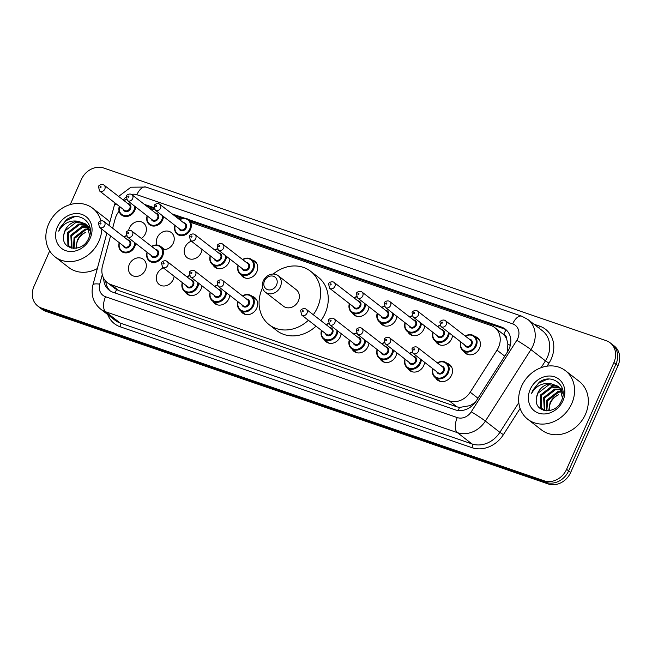 <?xml version="1.0" encoding="UTF-8"?>
<svg xmlns="http://www.w3.org/2000/svg" width="652" height="652" viewBox="0 0 652 652"><rect width="100%" height="100%" fill="white"/><g stroke="black" fill="none" stroke-linecap="round" stroke-linejoin="round"><path stroke-width="0.98" d="M424.631 362.325A9.837 8.378 127.8 0 1 423.767 365.536A9.837 8.378 127.8 0 1 409.7 370.548A9.837 8.378 127.8 0 1 407.769 368.274M396.791 352.756A9.837 8.378 127.8 0 1 395.927 355.976A9.837 8.378 127.8 0 1 381.86 360.98A9.837 8.378 127.8 0 1 379.937 358.714M368.959 343.197A9.837 8.378 127.8 0 1 368.095 346.408A9.837 8.378 127.8 0 1 354.028 351.42A9.837 8.378 127.8 0 1 352.104 349.146M341.126 333.628A9.837 8.378 127.8 0 1 340.262 336.848A9.837 8.378 127.8 0 1 326.196 341.852A9.837 8.378 127.8 0 1 324.264 339.578M252.063 296.318A9.837 8.378 127.8 0 1 254.745 297.614A9.837 8.378 127.8 0 1 256.758 308.151A9.837 8.378 127.8 0 1 242.691 313.156A9.837 8.378 127.8 0 1 240.759 310.89M229.781 295.372A9.837 8.378 127.8 0 1 228.917 298.583A9.837 8.378 127.8 0 1 214.85 303.596A9.837 8.378 127.8 0 1 212.927 301.322M201.949 285.804A9.837 8.378 127.8 0 1 201.085 289.023A9.837 8.378 127.8 0 1 187.018 294.028A9.837 8.378 127.8 0 1 185.095 291.754M174.117 276.244A9.837 8.378 127.8 0 1 173.253 279.455A9.837 8.378 127.8 0 1 159.186 284.468A9.837 8.378 127.8 0 1 157.173 273.93A9.837 8.378 127.8 0 1 163.432 267.956M145.412 269.887A9.837 8.378 127.8 0 1 131.345 274.899A9.837 8.378 127.8 0 1 129.34 264.37A9.837 8.378 127.8 0 1 143.407 259.357A9.837 8.378 127.8 0 1 145.412 269.887M446.913 363.27A9.837 8.378 127.8 0 1 449.587 364.566A9.837 8.378 127.8 0 1 451.6 375.104A9.837 8.378 127.8 0 1 437.533 380.116A9.837 8.378 127.8 0 1 435.609 377.842M128.656 230.458A9.837 8.378 127.8 0 1 129.414 228.004A9.837 8.378 127.8 0 1 143.481 222.992A9.837 8.378 127.8 0 1 145.494 233.53A9.837 8.378 127.8 0 1 141.329 238.436M156.936 244.989A9.837 8.378 127.8 0 1 157.254 237.564A9.837 8.378 127.8 0 1 171.321 232.56A9.837 8.378 127.8 0 1 173.326 243.09A9.837 8.378 127.8 0 1 162.935 249.586M202.03 249.439A9.837 8.378 127.8 0 1 201.166 252.658A9.837 8.378 127.8 0 1 187.1 257.662A9.837 8.378 127.8 0 1 185.086 247.132A9.837 8.378 127.8 0 1 191.346 241.158M229.863 259.007A9.837 8.378 127.8 0 1 228.999 262.218A9.837 8.378 127.8 0 1 214.932 267.23A9.837 8.378 127.8 0 1 213.008 264.957M252.145 259.952A9.837 8.378 127.8 0 1 254.826 261.248A9.837 8.378 127.8 0 1 256.831 271.786A9.837 8.378 127.8 0 1 242.764 276.798A9.837 8.378 127.8 0 1 240.841 274.525M424.705 325.959A9.837 8.378 127.8 0 1 423.841 329.17A9.837 8.378 127.8 0 1 409.774 334.183A9.837 8.378 127.8 0 1 407.85 331.909M452.545 335.527A9.837 8.378 127.8 0 1 451.681 338.738A9.837 8.378 127.8 0 1 437.614 343.751A9.837 8.378 127.8 0 1 435.683 341.477M396.872 316.399A9.837 8.378 127.8 0 1 396.008 319.61A9.837 8.378 127.8 0 1 381.942 324.623A9.837 8.378 127.8 0 1 380.018 322.349M369.04 306.831A9.837 8.378 127.8 0 1 368.176 310.042A9.837 8.378 127.8 0 1 354.109 315.055A9.837 8.378 127.8 0 1 352.178 312.781M474.819 336.465A9.837 8.378 127.8 0 1 477.5 337.769A9.837 8.378 127.8 0 1 479.513 348.307A9.837 8.378 127.8 0 1 465.447 353.311A9.837 8.378 127.8 0 1 463.523 351.045M110.555 235.926L102.503 265.853A18.443 15.705 -52.2 0 0 107.327 282.626A18.443 15.705 -52.2 0 0 111.239 284.737L449.252 400.882A18.443 15.705 -52.2 0 0 470.206 392.202L497.003 350.157A18.443 15.705 -52.2 0 0 498.519 347.337A18.443 15.705 -52.2 0 0 494.746 327.581A18.443 15.705 -52.2 0 0 490.834 325.478L190.661 222.332M507.24 352.3L507.9 343.995L506.775 339.447A6.145 5.232 -52.2 0 0 503.654 334.46A18.443 9.283 -71 0 1 506.131 329.879M503.654 334.46L503.393 334.37A18.443 15.705 127.8 0 1 506.775 339.447M107.327 282.626L114.964 288.551L118.892 290.67L456.905 406.824L459.489 407.443L470.133 405.625L475.292 402.333M503.393 334.37L494.746 327.581M119.08 211.199A18.443 15.705 -52.2 0 0 115.127 218.933L112.633 228.2M180.669 218.901L176.961 217.621M152.837 209.333L149.121 208.053M103.684 278.314A18.443 15.705 -52.2 0 0 109.169 290.164A18.443 15.705 -52.2 0 0 113.081 292.275L455.161 409.815A18.443 15.705 -52.2 0 0 476.115 401.135L507.598 351.73A18.443 15.705 -52.2 0 0 509.114 348.91A18.443 15.705 -52.2 0 0 505.341 329.162A18.443 15.705 -52.2 0 0 501.429 327.051L188.371 219.48M190.417 221.061L503.466 328.632A18.443 15.705 127.8 0 1 506.327 330.002M70.229 204.581L81.329 179.536A18.443 15.705 127.8 0 1 103.79 168.037L606.23 340.686A18.443 15.705 127.8 0 1 610.142 342.797A18.443 15.705 127.8 0 1 613.907 362.545L566.604 469.301A18.443 15.705 127.8 0 1 544.135 480.801L41.704 308.151A18.443 15.705 127.8 0 1 37.792 306.049A18.443 15.705 127.8 0 1 34.018 286.293L49.682 250.947M610.142 342.797L614.208 345.951A18.443 15.705 127.8 0 1 617.982 365.707L570.671 472.464L568.634 470.883A18.443 15.705 127.8 0 1 546.172 482.382L43.733 309.733A18.443 15.705 127.8 0 1 39.821 307.63A18.443 15.705 127.8 0 0 43.733 309.733L546.172 482.382A18.443 15.705 127.8 0 0 568.634 470.883L615.944 364.126L568.634 470.883L566.604 469.301M612.179 344.37A18.443 15.705 127.8 0 1 615.944 364.126A18.443 15.705 127.8 0 0 612.179 344.37M184.549 218.167L172.177 213.913M153.856 207.621L144.345 204.345M146.374 205.926L154.084 208.575M174.214 215.494L182.462 218.33M110.221 290.906A18.443 15.705 127.8 0 1 105.771 281.216M570.671 472.464A18.443 15.705 127.8 0 1 548.21 483.963L45.77 311.314A18.443 15.705 127.8 0 1 41.858 309.203L37.792 306.049M521.494 386.359A30.742 26.178 127.8 0 1 565.455 370.703A30.742 26.178 127.8 0 1 571.739 403.621A30.742 26.178 127.8 0 1 527.778 419.277A30.742 26.178 127.8 0 1 521.494 386.359M565.455 370.703L579.196 381.363A30.742 26.178 127.8 0 1 585.48 414.281A30.742 26.178 127.8 0 1 541.519 429.937L527.778 419.277M559.823 388.022L552.236 387.174L541.193 395.691L541.51 408.111L542.977 409.741M543.377 410.067L544.037 410.532M559.489 387.622L551.429 386.546L540.386 395.063L540.704 407.484L544.795 410.703M561.022 389.806L555.471 389.684L544.428 398.201L544.811 410.711M560.744 389.334L554.656 389.057L543.621 397.573L544.322 410.507M561.934 391.966L558.699 392.194L547.656 400.711L546.808 410.907M561.731 391.387L557.892 391.567L546.849 400.083L546.246 410.89M549.367 410.678A13.896 11.834 127.8 0 1 550.532 402.936A13.896 11.834 127.8 0 1 558.658 394.786C554.77 396.383 551.918 398.991 550.084 402.586L548.699 410.784M563.083 393.93L560.899 388.991L558.797 386.848M558.381 386.546L549 384.672L537.965 393.189L536.629 397.182C532.831 412.757 555.577 415.878 561.421 400.776C568.87 386.22 552.187 372.61 539.367 382.088L532.602 390.515L531.519 393.621L533.238 390.833C537.957 384.867 543.923 382.52 551.127 383.8A13.896 11.834 127.8 0 0 537.802 393.058A13.896 11.834 127.8 0 0 536.629 397.182M562.415 398.095L560.092 388.364L557.99 386.22L551.127 383.8M562.749 389.969L562.032 389.358M562.806 390.23L561.217 388.731M562.994 400.621A20.049 17.074 127.8 0 1 538.585 413.123A20.049 17.074 127.8 0 1 530.231 389.358A20.049 17.074 127.8 0 1 554.648 376.864A20.049 17.074 127.8 0 1 562.994 400.621M548.976 379.065L546.922 379.358L538.576 383.286L532.692 390.589L531.519 393.621M264.484 280.89A7.376 6.284 127.8 0 1 273.465 276.285A7.376 6.284 127.8 0 1 276.538 285.03A7.376 6.284 127.8 0 1 267.556 289.635A7.376 6.284 127.8 0 1 264.484 280.89M263.245 281.012A10.448 8.9 127.8 0 1 278.192 275.69A10.448 8.9 127.8 0 1 280.327 286.88A10.448 8.9 127.8 0 1 265.38 292.202A10.448 8.9 127.8 0 1 263.245 281.012M265.38 292.202L283.449 306.22A10.448 8.9 -52.2 0 0 298.396 300.898A10.448 8.9 -52.2 0 0 296.261 289.708L278.192 275.69M308.38 320.254A33.814 28.802 127.8 0 1 269.129 324.68A33.814 28.802 127.8 0 1 262.218 288.469A33.814 28.802 127.8 0 1 262.544 287.76M273.18 274.052A33.814 28.802 127.8 0 1 310.58 271.248A33.814 28.802 127.8 0 1 317.491 307.459A33.814 28.802 127.8 0 1 313.286 314.72M310.58 271.248L318.217 277.173A33.814 28.802 127.8 0 1 325.128 313.384A33.814 28.802 127.8 0 1 320.923 320.645M316.016 326.179A33.814 28.802 127.8 0 1 276.766 330.605L269.129 324.68M101.785 229.121A30.742 26.178 127.8 0 1 98.941 241.158A30.742 26.178 127.8 0 1 54.98 256.815A30.742 26.178 127.8 0 1 48.704 223.897A30.742 26.178 127.8 0 1 92.665 208.241A30.742 26.178 127.8 0 1 100.881 220.873M92.665 208.241L106.406 218.901A30.742 26.178 127.8 0 1 109.813 222.177M87.034 225.559L79.446 224.712L68.403 233.229L68.721 245.649L70.188 247.279M70.587 247.605L71.239 248.07M86.692 225.16L78.631 224.084L67.596 232.601L67.906 245.022L71.997 248.241L71.63 235.739L82.674 227.222L88.224 227.344M87.955 226.872L81.867 226.594L70.823 235.111L71.533 248.045M89.137 229.504L85.909 229.732L74.866 238.241L74.01 248.445M88.941 228.925L85.102 229.105L74.059 237.621L73.456 248.428M76.569 248.216A13.896 11.834 127.8 0 1 77.735 240.474A13.896 11.834 127.8 0 1 85.86 232.324C81.981 233.921 79.12 236.529 77.295 240.123L75.909 248.322M90.294 231.468L88.11 226.529L86.007 224.386M85.591 224.084L76.211 222.21L65.167 230.727L63.839 234.72C60.041 250.295 82.788 253.416 88.623 238.314C96.08 223.758 79.389 210.14 66.577 219.626L59.805 228.053L58.721 231.158L60.44 228.363C65.167 222.405 71.125 220.058 78.338 221.338A13.896 11.834 127.8 0 0 65.013 230.596A13.896 11.834 127.8 0 0 63.839 234.72M89.626 235.625L87.303 225.902L85.192 223.758L78.338 221.338M89.96 227.507L89.234 226.896M90.017 227.768L88.427 226.268M90.204 238.159A20.049 17.074 127.8 0 1 65.787 250.661A20.049 17.074 127.8 0 1 57.441 226.896A20.049 17.074 127.8 0 1 81.859 214.402A20.049 17.074 127.8 0 1 90.204 238.159M97.327 268.575A30.742 26.178 127.8 0 1 68.729 267.475L54.98 256.815M76.186 216.603L74.132 216.896L65.779 220.824L59.894 228.127L58.721 231.158M504.77 356.179L497.003 350.157M458.38 410.524A18.443 9.283 -71 0 1 459.489 407.443M470.133 405.625A18.443 1.043 32.5 0 1 471.38 406.4M115.282 293.025A18.443 9.283 -71 0 1 116.496 289.586M507.9 343.995A18.443 1.043 32.5 0 1 510.288 345.462M105.885 282.243A18.443 4.271 15.1 0 1 106.7 282.112M477.965 398.225L470.206 392.202M456.905 406.824L449.252 400.882M118.892 290.67L111.239 284.737M503.466 328.632L501.429 327.051M102.282 274.622L99.723 284.142A12.298 10.473 -52.2 0 0 105.542 296.733L457.272 417.59A12.298 10.473 -52.2 0 0 471.241 411.803L516.8 340.328A12.298 10.473 -52.2 0 0 517.81 338.445A12.298 10.473 -52.2 0 0 512.684 323.873L136.863 194.728A12.298 10.473 -52.2 0 0 131.492 194.426M527.916 319.513A24.589 20.945 127.8 0 1 532.945 345.845A24.589 20.945 127.8 0 1 530.932 349.602L545.439 360.858A24.589 20.945 -52.2 0 0 547.452 357.1A24.589 20.945 -52.2 0 0 542.431 330.768L527.916 319.513L521.771 316.196A12.298 6.186 109 0 0 512.684 323.873M115.07 203.008L114.402 205.135A12.298 2.844 15.1 0 1 116.569 204.166M533.931 324.174L539.717 326.163A3.073 1.548 -71 0 1 538.568 327.769M539.717 326.163A27.661 23.562 127.8 0 1 551.242 358.95A27.661 23.562 127.8 0 1 548.968 363.18L547.069 366.163M520.109 408.462L503.409 434.656A27.661 23.562 127.8 0 1 471.983 447.679L120.261 326.823A27.661 23.562 127.8 0 1 107.743 314.614M544.135 480.801L548.21 483.963M613.907 362.545L617.982 365.707M41.704 308.151L45.77 311.314M516.8 340.328A12.298 0.693 32.5 0 1 530.932 349.602L485.373 421.086L499.88 432.333L518.805 402.643M471.241 411.803A12.298 0.693 32.5 0 1 485.373 421.086A24.589 20.945 127.8 0 1 457.435 432.659L471.942 443.914A24.589 20.945 -52.2 0 0 499.88 432.333L503.409 434.656M541.087 367.679L545.439 360.858L548.968 363.18M457.272 417.59A12.298 6.186 109 0 0 457.435 432.659L105.705 311.803L120.221 323.05L471.942 443.914A3.073 1.548 -71 0 1 471.983 447.679M105.542 296.733A12.298 6.186 109 0 0 105.705 311.803A24.589 20.945 127.8 0 1 100.498 308.991L115.005 320.246A24.589 20.945 -52.2 0 0 120.221 323.05A3.073 1.548 -71 0 1 120.261 326.823M126.072 196.994A12.298 10.473 -52.2 0 0 123.236 200.009M106.879 233.082L92.943 284.891A12.298 2.844 15.1 0 1 99.723 284.142M118.607 196.415L130.946 187.205L145.95 187.051A12.298 6.186 109 0 0 136.863 194.728M465.251 336.041A9.218 7.857 127.8 0 1 474.33 336.082A9.218 7.857 127.8 0 1 476.213 345.959A9.218 7.857 127.8 0 1 463.026 350.654A9.218 7.857 127.8 0 1 460.728 341.876M460.923 342.031A8.606 7.327 -52.2 0 0 465.544 351.126A8.606 7.327 -52.2 0 0 475.455 345.593A8.606 7.327 -52.2 0 0 474.143 336.75A8.606 7.327 -52.2 0 0 465.447 336.196M469.187 339.097A4.303 3.667 127.8 0 1 471.934 344.378A4.303 3.667 127.8 0 1 468.095 347.239A4.303 3.667 127.8 0 1 464.664 344.932M440.964 326.538L465.903 345.886A3.692 3.138 -52.2 0 0 471.184 344.012A3.692 3.138 -52.2 0 0 470.426 340.059L445.479 320.711A3.692 3.138 127.8 0 1 446.237 324.663A3.692 3.138 127.8 0 1 440.964 326.538L439.904 322.21C439.57 321.314 443.173 318.861 445.479 320.711M441.445 322.463A0.611 0.522 -52.2 0 0 442.447 322.813A0.611 0.522 -52.2 0 0 441.445 322.463M449.22 332.952A9.218 7.857 127.8 0 1 448.372 336.391A9.218 7.857 127.8 0 1 435.186 341.094A9.218 7.857 127.8 0 1 432.887 332.308M433.091 332.463A8.606 7.327 -52.2 0 0 437.712 341.558A8.606 7.327 -52.2 0 0 447.622 336.024A8.606 7.327 -52.2 0 0 448.421 332.324M441.355 329.537A4.303 3.667 127.8 0 1 444.102 334.818A4.303 3.667 127.8 0 1 440.263 337.671A4.303 3.667 127.8 0 1 436.832 335.364M413.123 316.978L438.071 336.326A3.692 3.138 -52.2 0 0 443.344 334.443A3.692 3.138 -52.2 0 0 442.594 330.499L417.647 311.151A3.692 3.138 127.8 0 1 418.397 315.095A3.692 3.138 127.8 0 1 413.123 316.978L412.072 312.642C411.738 311.754 415.332 309.301 417.647 311.151M413.612 312.903A0.611 0.522 -52.2 0 0 414.615 313.245A0.611 0.522 -52.2 0 0 413.612 312.903M437.411 326.481A9.218 7.857 127.8 0 1 439.978 325.356M440.141 325.641A8.606 7.327 -52.2 0 0 437.614 326.636M421.388 323.384A9.218 7.857 127.8 0 1 420.54 326.831A9.218 7.857 127.8 0 1 407.353 331.526A9.218 7.857 127.8 0 1 405.055 322.74M405.259 322.895A8.606 7.327 -52.2 0 0 409.872 331.998A8.606 7.327 -52.2 0 0 419.782 326.456A8.606 7.327 -52.2 0 0 420.581 322.764M413.523 319.969A4.303 3.667 127.8 0 1 416.269 325.25A4.303 3.667 127.8 0 1 412.431 328.111A4.303 3.667 127.8 0 1 409 325.796M385.291 307.41L410.238 326.758A3.692 3.138 -52.2 0 0 415.511 324.883A3.692 3.138 -52.2 0 0 414.753 320.931L389.815 301.583A3.692 3.138 127.8 0 1 390.564 305.535A3.692 3.138 127.8 0 1 385.291 307.41L384.24 303.082C383.898 302.186 387.5 299.733 389.815 301.583M385.772 303.335A0.611 0.522 -52.2 0 0 386.783 303.685A0.611 0.522 -52.2 0 0 385.772 303.335M409.578 316.913A9.218 7.857 127.8 0 1 412.145 315.796M412.308 316.073A8.606 7.327 -52.2 0 0 409.774 317.068M393.547 313.816A9.218 7.857 127.8 0 1 392.708 317.263A9.218 7.857 127.8 0 1 379.521 321.966A9.218 7.857 127.8 0 1 377.223 313.18M377.418 313.335A8.606 7.327 -52.2 0 0 382.039 322.43A8.606 7.327 -52.2 0 0 391.95 316.896A8.606 7.327 -52.2 0 0 392.748 313.196M385.682 310.409A4.303 3.667 127.8 0 1 388.429 315.69A4.303 3.667 127.8 0 1 384.59 318.543A4.303 3.667 127.8 0 1 381.159 316.236M357.459 297.85L382.398 317.198A3.692 3.138 -52.2 0 0 387.679 315.315A3.692 3.138 -52.2 0 0 386.921 311.363L361.974 292.014A3.692 3.138 127.8 0 1 362.732 295.967A3.692 3.138 127.8 0 1 357.459 297.85L356.399 293.514C356.065 292.618 359.668 290.164 361.974 292.014M357.94 293.775A0.611 0.522 -52.2 0 0 358.942 294.117A0.611 0.522 -52.2 0 0 357.94 293.775M381.746 307.345A9.218 7.857 127.8 0 1 384.313 306.228M384.468 306.505A8.606 7.327 -52.2 0 0 381.942 307.508M365.715 304.256A9.218 7.857 127.8 0 1 364.867 307.703A9.218 7.857 127.8 0 1 351.681 312.398A9.218 7.857 127.8 0 1 349.382 303.612M349.586 303.767A8.606 7.327 -52.2 0 0 354.207 312.862A8.606 7.327 -52.2 0 0 364.118 307.328A8.606 7.327 -52.2 0 0 364.916 303.636M357.85 300.841A4.303 3.667 127.8 0 1 360.597 306.122A4.303 3.667 127.8 0 1 356.758 308.975A4.303 3.667 127.8 0 1 353.327 306.668M329.619 288.282L354.566 307.63A3.692 3.138 -52.2 0 0 359.839 305.755A3.692 3.138 -52.2 0 0 359.089 301.803L334.142 282.455A3.692 3.138 127.8 0 1 334.892 286.407A3.692 3.138 127.8 0 1 329.619 288.282L328.567 283.946C328.233 283.058 331.827 280.604 334.142 282.455M330.108 284.207A0.611 0.522 -52.2 0 0 331.11 284.549A0.611 0.522 -52.2 0 0 330.108 284.207M353.906 297.785A9.218 7.857 127.8 0 1 356.473 296.668M356.636 296.945A8.606 7.327 -52.2 0 0 354.109 297.94M242.568 259.529A9.218 7.857 127.8 0 1 251.648 259.561A9.218 7.857 127.8 0 1 253.53 269.439A9.218 7.857 127.8 0 1 240.343 274.142A9.218 7.857 127.8 0 1 238.045 265.356M238.249 265.511A8.606 7.327 -52.2 0 0 242.862 274.606A8.606 7.327 -52.2 0 0 252.772 269.072A8.606 7.327 -52.2 0 0 251.46 260.238A8.606 7.327 -52.2 0 0 242.764 259.683M246.513 262.585A4.303 3.667 127.8 0 1 249.26 267.866A4.303 3.667 127.8 0 1 245.421 270.719A4.303 3.667 127.8 0 1 241.99 268.412M218.281 250.026L243.229 269.374A3.692 3.138 -52.2 0 0 248.502 267.491A3.692 3.138 -52.2 0 0 247.744 263.538L222.805 244.19A3.692 3.138 127.8 0 1 223.554 248.143A3.692 3.138 127.8 0 1 218.281 250.026L217.23 245.69C216.888 244.802 220.49 242.34 222.805 244.19M218.762 245.951A0.611 0.522 -52.2 0 0 219.773 246.293A0.611 0.522 -52.2 0 0 218.762 245.951M226.537 256.432A9.218 7.857 127.8 0 1 225.698 259.879A9.218 7.857 127.8 0 1 212.511 264.573A9.218 7.857 127.8 0 1 210.213 255.788M210.409 255.943A8.606 7.327 -52.2 0 0 215.03 265.038A8.606 7.327 -52.2 0 0 224.94 259.504A8.606 7.327 -52.2 0 0 225.739 255.812M218.673 253.017A4.303 3.667 127.8 0 1 221.419 258.298A4.303 3.667 127.8 0 1 217.581 261.15A4.303 3.667 127.8 0 1 214.149 258.844M190.449 240.458L215.388 259.806A3.692 3.138 -52.2 0 0 220.669 257.931A3.692 3.138 -52.2 0 0 219.911 253.978L194.964 234.63A3.692 3.138 127.8 0 1 195.722 238.583A3.692 3.138 127.8 0 1 190.449 240.458L189.39 236.122C189.056 235.233 192.658 232.78 194.964 234.63M190.93 236.383A0.611 0.522 -52.2 0 0 191.932 236.733A0.611 0.522 -52.2 0 0 190.93 236.383M214.736 249.96A9.218 7.857 127.8 0 1 217.303 248.844M217.458 249.121A8.606 7.327 -52.2 0 0 214.932 250.115M179.504 219.594A9.218 7.857 127.8 0 1 188.583 219.634A9.218 7.857 127.8 0 1 190.465 229.512A9.218 7.857 127.8 0 1 177.279 234.207A9.218 7.857 127.8 0 1 174.98 225.421M175.176 225.576A8.606 7.327 -52.2 0 0 179.797 234.679A8.606 7.327 -52.2 0 0 189.708 229.137A8.606 7.327 -52.2 0 0 188.395 220.303A8.606 7.327 -52.2 0 0 179.699 219.748M183.44 222.65A4.303 3.667 127.8 0 1 186.187 227.931A4.303 3.667 127.8 0 1 182.348 230.792A4.303 3.667 127.8 0 1 178.917 228.477M155.217 210.091L180.156 229.439A3.692 3.138 -52.2 0 0 185.429 227.564A3.692 3.138 -52.2 0 0 184.679 223.612L159.732 204.263A3.692 3.138 127.8 0 1 160.49 208.216A3.692 3.138 127.8 0 1 155.217 210.091L154.157 205.763C153.823 204.867 157.425 202.413 159.732 204.263M155.698 206.016A0.611 0.522 -52.2 0 0 156.7 206.366A0.611 0.522 -52.2 0 0 155.698 206.016M163.473 216.497A9.218 7.857 127.8 0 1 162.625 219.944A9.218 7.857 127.8 0 1 149.438 224.638A9.218 7.857 127.8 0 1 147.14 215.861M147.344 216.016A8.606 7.327 -52.2 0 0 151.965 225.111A8.606 7.327 -52.2 0 0 161.875 219.577A8.606 7.327 -52.2 0 0 162.674 215.877M155.608 213.09A4.303 3.667 127.8 0 1 158.355 218.363A4.303 3.667 127.8 0 1 154.516 221.224A4.303 3.667 127.8 0 1 151.085 218.917M127.376 200.531L152.323 219.879A3.692 3.138 -52.2 0 0 157.597 217.996A3.692 3.138 -52.2 0 0 156.847 214.043L131.9 194.695A3.692 3.138 127.8 0 1 132.649 198.648A3.692 3.138 127.8 0 1 127.376 200.531L126.325 196.195C125.991 195.298 129.585 192.845 131.9 194.695M127.865 196.456A0.611 0.522 -52.2 0 0 128.868 196.798A0.611 0.522 -52.2 0 0 127.865 196.456M151.663 210.025A9.218 7.857 127.8 0 1 154.231 208.909M154.394 209.186A8.606 7.327 -52.2 0 0 151.867 210.18M135.64 206.937A9.218 7.857 127.8 0 1 134.793 210.384A9.218 7.857 127.8 0 1 121.606 215.078A9.218 7.857 127.8 0 1 119.308 206.293M119.512 206.448A8.606 7.327 -52.2 0 0 124.124 215.543A8.606 7.327 -52.2 0 0 134.035 210.009A8.606 7.327 -52.2 0 0 134.834 206.309M127.776 203.522A4.303 3.667 127.8 0 1 130.522 208.803A4.303 3.667 127.8 0 1 126.684 211.655A4.303 3.667 127.8 0 1 123.252 209.349M99.544 190.963L124.491 210.311A3.692 3.138 -52.2 0 0 129.764 208.428A3.692 3.138 -52.2 0 0 129.006 204.483L104.067 185.135A3.692 3.138 127.8 0 1 104.817 189.08A3.692 3.138 127.8 0 1 99.544 190.963L98.493 186.627C98.15 185.738 101.753 183.285 104.067 185.135M100.025 186.888A0.611 0.522 -52.2 0 0 101.036 187.23A0.611 0.522 -52.2 0 0 100.025 186.888M123.831 200.466A9.218 7.857 127.8 0 1 126.398 199.349M126.561 199.626A8.606 7.327 -52.2 0 0 124.027 200.62M437.337 362.846A9.218 7.857 127.8 0 1 446.416 362.879A9.218 7.857 127.8 0 1 448.299 372.757A9.218 7.857 127.8 0 1 435.112 377.459A9.218 7.857 127.8 0 1 432.814 368.673M433.009 368.828A8.606 7.327 -52.2 0 0 437.631 377.924A8.606 7.327 -52.2 0 0 447.541 372.39A8.606 7.327 -52.2 0 0 446.229 363.555A8.606 7.327 -52.2 0 0 437.533 363.001M441.274 365.902A4.303 3.667 127.8 0 1 444.028 371.184A4.303 3.667 127.8 0 1 440.181 374.036A4.303 3.667 127.8 0 1 436.758 371.73M437.989 372.691A3.692 3.138 -52.2 0 0 443.27 370.809A3.692 3.138 -52.2 0 0 442.512 366.856L417.565 347.508A3.692 3.138 127.8 0 1 418.323 351.461A3.692 3.138 127.8 0 1 413.05 353.343L437.989 372.691M414.542 349.611A0.611 0.522 -52.2 0 0 413.531 349.268A0.611 0.522 -52.2 0 0 414.542 349.611M409.497 353.278A9.218 7.857 127.8 0 1 412.072 352.161M421.306 359.749A9.218 7.857 127.8 0 1 420.467 363.197A9.218 7.857 127.8 0 1 407.272 367.891A9.218 7.857 127.8 0 1 404.982 359.105M405.177 359.26A8.606 7.327 -52.2 0 0 409.798 368.356A8.606 7.327 -52.2 0 0 419.709 362.822A8.606 7.327 -52.2 0 0 420.507 359.13M412.227 352.439A8.606 7.327 -52.2 0 0 409.7 353.433M413.441 356.334A4.303 3.667 127.8 0 1 416.188 361.615A4.303 3.667 127.8 0 1 412.349 364.468A4.303 3.667 127.8 0 1 408.918 362.162M410.157 363.123A3.692 3.138 -52.2 0 0 415.43 361.249A3.692 3.138 -52.2 0 0 414.68 357.296L389.733 337.948A3.692 3.138 127.8 0 1 390.491 341.901A3.692 3.138 127.8 0 1 385.21 343.775L410.157 363.123M386.701 340.051A0.611 0.522 -52.2 0 0 385.699 339.7A0.611 0.522 -52.2 0 0 386.701 340.051M381.664 343.71A9.218 7.857 127.8 0 1 384.232 342.593M393.474 350.181A9.218 7.857 127.8 0 1 392.626 353.628A9.218 7.857 127.8 0 1 379.44 358.323A9.218 7.857 127.8 0 1 377.141 349.545M377.345 349.7A8.606 7.327 -52.2 0 0 381.958 358.796A8.606 7.327 -52.2 0 0 391.868 353.262A8.606 7.327 -52.2 0 0 392.675 349.562M384.395 342.87A8.606 7.327 -52.2 0 0 381.868 343.865M385.609 346.766A4.303 3.667 127.8 0 1 388.356 352.047A4.303 3.667 127.8 0 1 384.517 354.908A4.303 3.667 127.8 0 1 381.086 352.602M382.325 353.555A3.692 3.138 -52.2 0 0 387.598 351.681A3.692 3.138 -52.2 0 0 386.84 347.728L361.901 328.38A3.692 3.138 127.8 0 1 362.651 332.333A3.692 3.138 127.8 0 1 357.377 334.207L382.325 353.555M358.869 330.482A0.611 0.522 -52.2 0 0 357.866 330.14A0.611 0.522 -52.2 0 0 358.869 330.482M353.832 334.15A9.218 7.857 127.8 0 1 356.399 333.025M365.642 340.621A9.218 7.857 127.8 0 1 364.794 344.06A9.218 7.857 127.8 0 1 351.607 348.763A9.218 7.857 127.8 0 1 349.309 339.977M349.505 340.132A8.606 7.327 -52.2 0 0 354.126 349.227A8.606 7.327 -52.2 0 0 364.036 343.694A8.606 7.327 -52.2 0 0 364.835 339.994M356.554 333.311A8.606 7.327 -52.2 0 0 354.028 334.305M357.769 337.206A4.303 3.667 127.8 0 1 360.523 342.487A4.303 3.667 127.8 0 1 356.677 345.34A4.303 3.667 127.8 0 1 353.254 343.033M354.484 343.995A3.692 3.138 -52.2 0 0 359.765 342.113A3.692 3.138 -52.2 0 0 359.007 338.168L334.06 318.82A3.692 3.138 127.8 0 1 334.818 322.764A3.692 3.138 127.8 0 1 329.545 324.647L354.484 343.995M331.037 320.914A0.611 0.522 -52.2 0 0 330.026 320.572A0.611 0.522 -52.2 0 0 331.037 320.914M325.992 324.582A9.218 7.857 127.8 0 1 328.567 323.465M337.801 331.053A9.218 7.857 127.8 0 1 336.962 334.5A9.218 7.857 127.8 0 1 323.767 339.195A9.218 7.857 127.8 0 1 321.477 330.409M321.672 330.564A8.606 7.327 -52.2 0 0 326.293 339.668A8.606 7.327 -52.2 0 0 336.204 334.126A8.606 7.327 -52.2 0 0 337.002 330.434M328.722 323.742A8.606 7.327 -52.2 0 0 326.196 324.737M329.936 327.638A4.303 3.667 127.8 0 1 332.683 332.919A4.303 3.667 127.8 0 1 328.844 335.78A4.303 3.667 127.8 0 1 325.413 333.474M326.652 334.427A3.692 3.138 -52.2 0 0 331.925 332.553A3.692 3.138 -52.2 0 0 331.175 328.6L306.228 309.252A3.692 3.138 127.8 0 1 306.986 313.204A3.692 3.138 127.8 0 1 301.705 315.079L326.652 334.427M303.196 311.354A0.611 0.522 -52.2 0 0 302.194 311.004A0.611 0.522 -52.2 0 0 303.196 311.354M242.487 295.886A9.218 7.857 127.8 0 1 251.566 295.926A9.218 7.857 127.8 0 1 253.457 305.804A9.218 7.857 127.8 0 1 240.262 310.499A9.218 7.857 127.8 0 1 237.972 301.721M238.167 301.876A8.606 7.327 -52.2 0 0 242.788 310.971A8.606 7.327 -52.2 0 0 252.699 305.438A8.606 7.327 -52.2 0 0 251.387 296.595A8.606 7.327 -52.2 0 0 242.691 296.041M246.432 298.95A4.303 3.667 127.8 0 1 249.178 304.223A4.303 3.667 127.8 0 1 245.339 307.084A4.303 3.667 127.8 0 1 241.908 304.777M243.147 305.739A3.692 3.138 -52.2 0 0 248.42 303.856A3.692 3.138 -52.2 0 0 247.67 299.904L222.723 280.556A3.692 3.138 127.8 0 1 223.481 284.508A3.692 3.138 127.8 0 1 218.2 286.391L243.147 305.739M219.691 282.658A0.611 0.522 -52.2 0 0 218.689 282.316A0.611 0.522 -52.2 0 0 219.691 282.658M214.655 286.326A9.218 7.857 127.8 0 1 217.222 285.201M226.464 292.797A9.218 7.857 127.8 0 1 225.616 296.244A9.218 7.857 127.8 0 1 212.43 300.939A9.218 7.857 127.8 0 1 210.131 292.153M210.335 292.308A8.606 7.327 -52.2 0 0 214.948 301.403A8.606 7.327 -52.2 0 0 224.858 295.869A8.606 7.327 -52.2 0 0 225.665 292.169M217.385 285.486A8.606 7.327 -52.2 0 0 214.858 286.481M218.599 289.382A4.303 3.667 127.8 0 1 221.346 294.663A4.303 3.667 127.8 0 1 217.507 297.516A4.303 3.667 127.8 0 1 214.076 295.209M215.315 296.171A3.692 3.138 -52.2 0 0 220.588 294.288A3.692 3.138 -52.2 0 0 219.83 290.344L194.891 270.996A3.692 3.138 127.8 0 1 195.641 274.94A3.692 3.138 127.8 0 1 190.368 276.823L215.315 296.171M191.859 273.09A0.611 0.522 -52.2 0 0 190.857 272.748A0.611 0.522 -52.2 0 0 191.859 273.09M186.822 276.758A9.218 7.857 127.8 0 1 189.39 275.641M198.632 283.229A9.218 7.857 127.8 0 1 197.784 286.676A9.218 7.857 127.8 0 1 184.597 291.371A9.218 7.857 127.8 0 1 182.299 282.585M182.495 282.74A8.606 7.327 -52.2 0 0 187.116 291.843A8.606 7.327 -52.2 0 0 197.026 286.31A8.606 7.327 -52.2 0 0 197.825 282.609M189.545 275.918A8.606 7.327 -52.2 0 0 187.018 276.913M190.759 279.814A4.303 3.667 127.8 0 1 193.514 285.095A4.303 3.667 127.8 0 1 189.667 287.956A4.303 3.667 127.8 0 1 186.244 285.649M187.474 286.603A3.692 3.138 -52.2 0 0 192.756 284.728A3.692 3.138 -52.2 0 0 191.998 280.776L167.051 261.428A3.692 3.138 127.8 0 1 167.808 265.38A3.692 3.138 127.8 0 1 162.535 267.255L187.474 286.603M164.027 263.53A0.611 0.522 -52.2 0 0 163.016 263.18A0.611 0.522 -52.2 0 0 164.027 263.53M151.59 246.391A9.218 7.857 127.8 0 1 160.669 246.432A9.218 7.857 127.8 0 1 162.552 256.309A9.218 7.857 127.8 0 1 149.365 261.004A9.218 7.857 127.8 0 1 147.067 252.226M147.262 252.381A8.606 7.327 -52.2 0 0 151.883 261.476A8.606 7.327 -52.2 0 0 161.794 255.943A8.606 7.327 -52.2 0 0 160.482 247.1A8.606 7.327 -52.2 0 0 151.786 246.546M155.526 249.447A4.303 3.667 127.8 0 1 158.281 254.728A4.303 3.667 127.8 0 1 154.434 257.589A4.303 3.667 127.8 0 1 151.011 255.282M152.242 256.236A3.692 3.138 -52.2 0 0 157.523 254.362A3.692 3.138 -52.2 0 0 156.765 250.409L131.818 231.061A3.692 3.138 127.8 0 1 132.576 235.013A3.692 3.138 127.8 0 1 127.303 236.888L152.242 256.236M128.794 233.163A0.611 0.522 -52.2 0 0 127.784 232.813A0.611 0.522 -52.2 0 0 128.794 233.163M123.75 236.831A9.218 7.857 127.8 0 1 126.325 235.706M135.559 243.302A9.218 7.857 127.8 0 1 134.72 246.741A9.218 7.857 127.8 0 1 121.525 251.444A9.218 7.857 127.8 0 1 119.234 242.658M119.43 242.813A8.606 7.327 -52.2 0 0 124.051 251.908A8.606 7.327 -52.2 0 0 133.962 246.374A8.606 7.327 -52.2 0 0 134.76 242.674M126.48 235.991A8.606 7.327 -52.2 0 0 123.953 236.986M127.694 239.887A4.303 3.667 127.8 0 1 130.441 245.168A4.303 3.667 127.8 0 1 126.602 248.021A4.303 3.667 127.8 0 1 123.171 245.714M124.41 246.676A3.692 3.138 -52.2 0 0 129.683 244.793A3.692 3.138 -52.2 0 0 128.933 240.849L103.986 221.501A3.692 3.138 127.8 0 1 104.744 225.445A3.692 3.138 127.8 0 1 99.463 227.328L124.41 246.676M100.954 223.595A0.611 0.522 -52.2 0 0 99.952 223.253A0.611 0.522 -52.2 0 0 100.954 223.595M92.943 284.891C90.661 294.639 93.179 302.667 100.498 308.991M114.402 205.135L108.957 225.356M521.771 316.196L145.95 187.051M468.128 354.615L463.026 350.654L460.63 347.214L460.662 341.819M465.178 335.992L470.402 334.623L474.33 336.082L479.432 340.042M440.287 345.047L435.186 341.094L432.798 337.654L432.822 332.259M439.953 325.307L437.345 326.424M412.455 335.487L407.353 331.526L404.957 328.086L404.99 322.691M412.121 315.747L409.513 316.864M384.623 325.918L379.521 321.966L377.125 318.518L377.158 313.123M384.289 306.179L381.673 307.296M356.783 316.359L351.681 312.398L349.293 308.958L349.317 303.563M356.448 296.611L353.84 297.736M245.445 278.094L240.343 274.142L237.947 270.694L237.98 265.299M242.503 259.472L247.719 258.102L251.648 259.561L256.749 263.522M217.613 268.534L212.511 264.573L210.115 261.134L210.148 255.739M217.279 248.787L214.663 249.912M177.279 234.207L174.883 230.767L174.915 225.372M179.43 219.545L184.655 218.175L188.583 219.634L193.163 223.188M149.438 224.638L147.05 221.199L147.075 215.804M154.206 208.86L151.598 209.977M121.606 215.078L119.21 211.639L119.243 206.244M126.374 199.292L123.766 200.409M451.518 366.84L446.416 362.879L442.488 361.42L437.272 362.789M417.565 347.508C415.259 345.658 411.656 348.119 411.999 349.007L413.05 353.343M432.749 368.616L432.724 374.036L435.112 377.459L440.214 381.412M412.04 352.104L409.432 353.229M389.733 337.948C387.418 336.098 383.824 338.551 384.158 339.439L385.21 343.775M404.908 359.056L404.892 364.476L407.272 367.891L412.382 371.852M384.207 342.544L381.599 343.661M361.901 328.38C359.586 326.53 355.992 328.983 356.326 329.879L357.377 334.207M377.076 349.488L377.052 354.908L379.44 358.323L384.541 362.284M356.375 332.976L353.767 334.093M334.06 318.82C331.754 316.97 328.152 319.423 328.494 320.311L329.545 324.647M349.244 339.928L349.219 345.34L351.607 348.763L356.709 352.716M328.535 323.416L325.927 324.533M306.228 309.252C303.913 307.402 300.319 309.855 300.653 310.751L301.705 315.079M321.403 330.36L321.387 335.78L323.767 339.195L328.877 343.156M256.676 299.887L251.566 295.926L247.638 294.468L242.422 295.837M222.723 280.556C220.409 278.706 216.814 281.159 217.149 282.055L218.2 286.391M237.898 301.664L237.882 307.084L240.262 310.499L245.372 314.46M217.197 285.152L214.589 286.269M194.891 270.996C192.576 269.146 188.982 271.599 189.316 272.487L190.368 276.823M210.066 292.104L210.042 297.524L212.43 300.939L217.532 304.9M189.365 275.592L186.757 276.709M167.051 261.428C164.744 259.577 161.142 262.031 161.484 262.927L162.535 267.255M182.234 282.536L182.21 287.956L184.597 291.371L189.699 295.332M164.752 249.602L160.669 246.432L156.741 244.973L151.517 246.342M131.818 231.061C129.512 229.211 125.909 231.664 126.252 232.56L127.303 236.888M147.002 252.169L146.977 257.589L149.365 261.004M126.292 235.657L123.684 236.774M103.986 221.501C101.671 219.651 98.077 222.104 98.411 222.992L99.463 227.328M119.161 242.609L119.145 248.021L121.525 251.444"/></g></svg>

